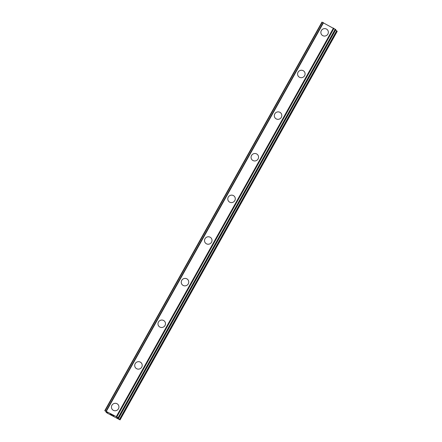 <?xml version="1.0" encoding="UTF-8"?>
<svg xmlns="http://www.w3.org/2000/svg" width="442" height="442" viewBox="0 0 442 442"><rect width="100%" height="100%" fill="white"/><g stroke="black" fill="none" stroke-linecap="round" stroke-linejoin="round"><path stroke-width="0.66" d="M112.285 409.463A3.79 3.696 140.1 0 1 111.925 405.281A3.79 3.696 140.1 0 1 118.102 404.607A3.79 3.696 140.1 0 1 118.462 408.789A3.79 3.696 140.1 0 1 112.285 409.463A3.79 3.696 140.1 0 1 111.925 405.281A3.79 3.696 140.1 0 1 118.097 404.607M135.556 367.832A3.79 3.696 140.1 0 1 135.197 363.65A3.79 3.696 140.1 0 1 141.368 362.97A3.79 3.696 140.1 0 1 141.727 367.153A3.79 3.696 140.1 0 1 135.556 367.832A3.79 3.696 140.1 0 1 135.197 363.65A3.79 3.696 140.1 0 1 141.368 362.97M158.822 326.196A3.79 3.696 140.1 0 1 158.463 322.014A3.79 3.696 140.1 0 1 164.634 321.34A3.79 3.696 140.1 0 1 164.993 325.522A3.79 3.696 140.1 0 1 158.822 326.196A3.79 3.696 140.1 0 1 158.463 322.014A3.79 3.696 140.1 0 1 164.634 321.34M182.093 284.565A3.79 3.696 140.1 0 1 181.734 280.383A3.79 3.696 140.1 0 1 187.905 279.709A3.79 3.696 140.1 0 1 188.264 283.886A3.79 3.696 140.1 0 1 182.087 284.565A3.79 3.696 140.1 0 1 181.728 280.383A3.79 3.696 140.1 0 1 187.905 279.703M205 238.752A3.79 3.696 140.1 0 1 211.171 238.072A3.79 3.696 140.1 0 1 211.53 242.255A3.79 3.696 140.1 0 1 205.359 242.929A3.79 3.696 140.1 0 1 205 238.752M205.359 242.929A3.79 3.696 140.1 0 1 205 238.746A3.79 3.696 140.1 0 1 211.171 238.072M228.625 201.298A3.79 3.696 140.1 0 1 228.265 197.115A3.79 3.696 140.1 0 1 234.442 196.441A3.79 3.696 140.1 0 1 234.801 200.618A3.79 3.696 140.1 0 1 228.625 201.298A3.79 3.696 140.1 0 1 228.265 197.115A3.79 3.696 140.1 0 1 234.442 196.441M251.896 159.661A3.79 3.696 140.1 0 1 251.537 155.485A3.79 3.696 140.1 0 1 257.708 154.805A3.79 3.696 140.1 0 1 258.067 158.987A3.79 3.696 140.1 0 1 251.896 159.661A3.79 3.696 140.1 0 1 251.537 155.485A3.79 3.696 140.1 0 1 257.708 154.805M275.162 118.031A3.79 3.696 140.1 0 1 274.802 113.848A3.79 3.696 140.1 0 1 280.974 113.174A3.79 3.696 140.1 0 1 281.333 117.357A3.79 3.696 140.1 0 1 275.162 118.031A3.79 3.696 140.1 0 1 274.802 113.848A3.79 3.696 140.1 0 1 280.974 113.174M298.427 76.4A3.79 3.696 140.1 0 1 298.068 72.217A3.79 3.696 140.1 0 1 304.245 71.538A3.79 3.696 140.1 0 1 304.604 75.72A3.79 3.696 140.1 0 1 298.427 76.4A3.79 3.696 140.1 0 1 298.074 72.217A3.79 3.696 140.1 0 1 304.245 71.538M321.699 34.763A3.79 3.696 140.1 0 1 321.34 30.581A3.79 3.696 140.1 0 1 327.511 29.907A3.79 3.696 140.1 0 1 327.87 34.089A3.79 3.696 140.1 0 1 321.699 34.763A3.79 3.696 140.1 0 1 321.34 30.586A3.79 3.696 140.1 0 1 327.511 29.907M335.821 29.642L118.649 418.22L335.821 29.642L321.942 22.1L104.771 410.679L116.285 416.64L118.528 418.066L116.765 417.502L120.058 419.9L107.108 413.027L105.997 412.137L107.688 412.629L104.776 410.684L321.942 22.1M323.168 22.597L106.003 411.176L323.168 22.597M335.572 30.084L336.644 30.758L119.478 419.336M120.058 419.9L337.229 31.321L336.644 30.758M110.533 414.093L111.362 414.657M110.71 414.314L111.743 414.745M110.738 414.447L112.097 415.171M110.356 413.983L110.738 414.441M112.881 415.386L113.776 416.071M323.279 22.636L106.113 411.209M323.511 22.73L106.345 411.303M333.456 28.067L116.285 416.64M333.776 28.266L116.611 416.845M333.964 28.393L116.793 416.966M105.997 412.137L106.262 411.668L106.019 412.137M106.373 411.74L106.13 412.171M322.003 22.117L104.837 410.69M322.108 22.155L104.936 410.734M322.268 22.233L105.097 410.811M335.224 29.189L118.053 417.762M335.417 29.299L118.246 417.878M335.555 29.387L118.39 417.966M335.693 29.492L118.528 418.066M336.926 30.962L119.76 419.541"/></g></svg>
